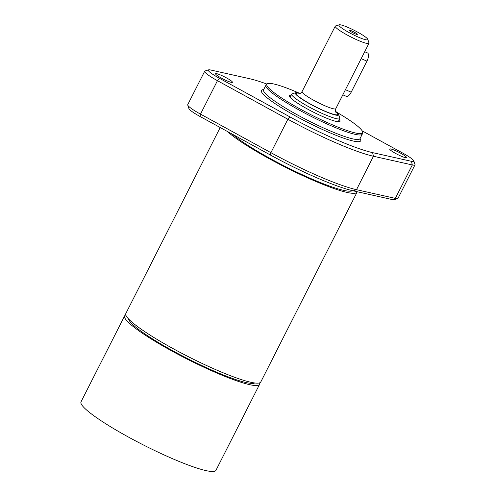 <?xml version="1.0" encoding="UTF-8"?>
<svg xmlns="http://www.w3.org/2000/svg" width="496" height="496" viewBox="0 0 496 496"><rect width="100%" height="100%" fill="white"/><g stroke="black" fill="none" stroke-linecap="round" stroke-linejoin="round"><path stroke-width="0.74" d="M254.77 382.98A71.095 9.598 -153.1 0 1 198.202 363.841A71.095 9.598 -153.1 0 1 132.593 324.403A71.095 9.598 -153.1 0 1 128.576 318.959M352.47 190.669A71.095 9.598 -153.1 0 1 299.107 173.247A71.095 9.598 -153.1 0 1 232.32 134.168M361.181 58.652L366.941 61.144A6.758 2.771 -66.6 0 0 367.505 52.942L364.696 51.727M366.941 61.144L351.193 92.188L345.433 89.695M342.829 94.835L346.394 96.379A6.758 2.771 -66.6 0 0 351.193 92.188M354.745 33.678A4.526 0.614 -153.1 0 1 349.283 30.337A4.526 0.614 -153.1 0 1 353.605 31.787A4.526 0.614 -153.1 0 1 357.331 34.416A4.526 0.614 -153.1 0 1 354.745 33.678M348.235 27.516A16.213 2.189 -153.1 0 1 367.784 39.333A16.213 2.189 -153.1 0 1 352.34 34.286A16.213 2.189 -153.1 0 1 339.14 24.8A16.213 2.189 -153.1 0 1 348.235 27.516M367.784 39.333L368.981 42.885A18.916 2.554 -153.1 0 1 368.981 43.276A18.916 2.554 -153.1 0 1 350.963 36.995A18.916 2.554 -153.1 0 1 335.246 26.164A18.916 2.554 -153.1 0 1 335.563 25.935L339.14 24.8M335.451 111.203A24.254 3.274 -153.1 0 1 338.613 114.433A24.254 3.274 -153.1 0 1 315.506 106.882A24.254 3.274 -153.1 0 1 295.765 92.696A24.254 3.274 -153.1 0 1 300.241 93.335M338.613 114.433L339.81 117.992A26.951 3.639 -153.1 0 1 339.81 118.544A26.951 3.639 -153.1 0 1 314.129 109.597A26.951 3.639 -153.1 0 1 291.741 94.153A26.951 3.639 -153.1 0 1 292.187 93.831L295.765 92.696M266.966 83.991L266.036 85.021A54.039 7.291 26.9 0 0 265.887 85.244A54.039 7.291 26.9 0 0 331.043 125.742A54.039 7.291 26.9 0 0 362.272 134.143A54.039 7.291 26.9 0 0 362.365 133.889L362.644 132.537A53.68 7.242 -153.1 0 1 331.533 124.44A53.68 7.242 -153.1 0 1 266.966 83.991A53.68 7.242 -153.1 0 1 298.685 92.926M362.148 130.845L402.727 153.066A17.565 2.368 -153.1 0 1 413.788 160.896A17.565 2.368 -153.1 0 1 411.463 161.324L372.62 152.638A81.065 10.943 -153.1 0 1 289.788 116.82L219.375 78.263A17.565 2.368 -153.1 0 1 208.611 69.849A17.565 2.368 -153.1 0 1 210.639 69.998L249.482 78.684A81.065 10.943 -153.1 0 1 266.898 84.066M226.951 80.817A9.455 1.277 -153.1 0 1 215.543 73.73A9.455 1.277 -153.1 0 1 221.011 75.2A9.455 1.277 -153.1 0 1 232.413 82.293A9.455 1.277 -153.1 0 1 226.951 80.817M401.09 156.122A9.455 1.277 -153.1 0 1 389.689 149.036A9.455 1.277 -153.1 0 1 395.151 150.505A9.455 1.277 -153.1 0 1 406.559 157.592A9.455 1.277 -153.1 0 1 401.09 156.122M336.697 112.214A53.68 7.242 -153.1 0 1 362.644 132.537M339.264 119.629A28.371 3.832 -153.1 0 1 339.989 121.334A28.371 3.832 -153.1 0 1 323.59 116.926A28.371 3.832 -153.1 0 1 289.385 95.666A28.371 3.832 -153.1 0 1 291.189 95.238M187.736 105.078L188.933 108.63A17.565 2.368 26.9 0 0 199.993 116.467L270.407 155.025A81.065 10.943 26.9 0 0 353.239 190.842L392.082 199.528A17.565 2.368 26.9 0 0 394.109 199.677L397.687 198.549A20.268 2.734 -153.1 0 1 395.343 198.375L356.5 189.689A83.768 11.303 -153.1 0 1 270.909 152.675L200.496 114.117A20.268 2.734 -153.1 0 1 187.736 105.078A20.268 2.734 -153.1 0 1 187.736 104.656L204.693 71.232A20.268 2.734 26.9 0 0 217.453 80.687L287.872 119.251A83.768 11.303 26.9 0 0 373.457 156.259L412.3 164.945A20.268 2.734 26.9 0 0 414.985 164.87A20.268 2.734 26.9 0 0 414.985 164.455L413.788 160.896M414.985 164.87L398.028 198.301A20.268 2.734 -153.1 0 1 397.687 198.549M208.611 69.849L205.034 70.984A20.268 2.734 26.9 0 0 204.693 71.232M357.219 191.735A75.659 10.211 -153.1 0 1 357.083 192.157L260.778 381.976A75.659 10.211 -153.1 0 1 188.691 356.853A75.659 10.211 -153.1 0 1 125.835 313.515L220.193 127.528M357.083 192.157A75.659 10.211 -153.1 0 1 300.551 174.623A75.659 10.211 -153.1 0 1 227.143 131.335M259.594 382.875A75.659 10.211 -153.1 0 1 259.569 384.363A75.659 10.211 -153.1 0 1 187.476 359.24A75.659 10.211 -153.1 0 1 124.626 315.902A75.659 10.211 -153.1 0 1 125.81 315.003M259.569 384.363L215.958 470.32A75.659 10.211 -153.1 0 1 143.871 445.197A75.659 10.211 -153.1 0 1 81.015 401.859L124.626 315.902M368.981 43.276L335.792 108.698A18.916 2.554 -153.1 0 1 317.769 102.418A18.916 2.554 -153.1 0 1 302.058 91.586C299.77 94.395 300.285 93.037 299.262 93.589L299.268 93.589M335.569 111.606A23.238 3.137 -153.1 0 1 329.263 112.883A23.238 3.137 -153.1 0 1 302.535 99.318A23.238 3.137 -153.1 0 1 299.844 93.484M359.891 138.812L359.972 138.682A54.039 7.291 -153.1 0 1 328.736 130.281A54.039 7.291 -153.1 0 1 263.581 89.782L263.525 89.925M263.674 89.609A55.664 7.514 26.9 0 0 276.731 104.73A55.664 7.514 26.9 0 0 328.519 132.19A55.664 7.514 26.9 0 0 360.059 138.508M199.993 116.467L200.496 114.117L217.453 80.687L219.375 78.263M411.463 161.324L412.3 164.945L395.343 198.375L392.082 199.528M270.407 155.025L270.909 152.675L287.872 119.251L289.788 116.82M372.62 152.638L373.457 156.259L356.5 189.689L353.239 190.842M335.246 26.164L302.058 91.586M335.829 112.139L335.829 112.139C335.308 112.121 335.296 110.974 335.792 108.698M291.741 94.153L290.104 97.371M339.81 118.544L338.179 121.762M359.972 138.682L362.272 134.143M263.581 89.782L265.887 85.244"/></g></svg>
